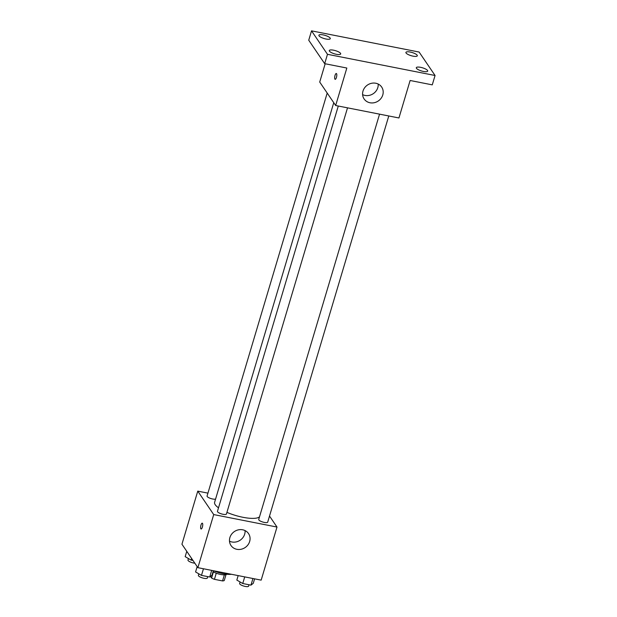 <?xml version="1.0" encoding="UTF-8"?>
<svg xmlns="http://www.w3.org/2000/svg" width="617" height="617" viewBox="0 0 617 617"><rect width="100%" height="100%" fill="white"/><g stroke="black" fill="none" stroke-linecap="round" stroke-linejoin="round"><path stroke-width="0.93" d="M224.364 574.859L222.552 580.929L214.438 579.332A8.06 2.252 16.6 0 1 211.592 578.044L210.474 576.401M222.552 580.929A8.06 2.252 16.6 0 0 224.249 580.535L226.007 574.651M226.74 574.234A8.484 2.368 -163.4 0 1 221.117 574.543A8.484 2.368 -163.4 0 1 213.042 571.735M216.266 573.201L214.438 579.332M213.413 571.944L211.592 578.044M213.482 570.74A15.271 4.265 16.6 0 0 231.468 574.28M269.513 516.043L276.994 527.049L261.168 580.134L197.887 567.671L181.938 544.217L197.764 491.132L207.929 493.13M333.751 102.692L214.616 502.3A23.755 6.625 16.6 0 0 218.511 507.822M226.925 512.365A23.755 6.625 16.6 0 0 259.502 516.845M276.994 527.049L213.713 514.578L197.764 491.132M338.286 106.024L217.462 511.331A4.681 1.303 16.6 0 0 221.572 513.922A4.681 1.303 16.6 0 0 226.439 514.007L347.518 107.844M327.195 93.059L207.065 496.045A4.681 1.303 16.6 0 0 210.335 498.351A4.681 1.303 16.6 0 0 215.572 499.091M388.779 115.965L267.701 522.136A4.681 1.303 -163.4 0 1 263.575 522.252A4.681 1.303 -163.4 0 1 258.847 519.938A4.681 1.303 -163.4 0 1 258.724 519.46L379.548 114.153M213.713 514.578L197.887 567.671M249.654 541.495A10.605 9.633 -34.2 0 1 241.139 549.253A10.605 9.633 -34.2 0 1 230.997 545.513A10.605 9.633 -34.2 0 1 234.352 531.584A10.605 9.633 -34.2 0 1 248.535 533.589A10.605 9.633 -34.2 0 1 249.654 541.495M201.111 529A2.969 0.925 101.1 0 1 200.872 528.815A2.969 0.925 101.1 0 1 200.872 525.476A2.969 0.925 101.1 0 1 202.253 523.17A2.969 0.925 101.1 0 1 202.584 526.262A2.969 0.925 101.1 0 1 201.103 529A2.969 0.925 101.1 0 1 200.864 528.815A2.969 0.925 101.1 0 1 200.872 525.476A2.969 0.925 101.1 0 1 202.253 523.17M245.065 530.589A10.605 9.633 -34.2 0 1 244.671 534.168A10.605 9.633 -34.2 0 1 229.493 541.178M435.062 75.49L327.473 54.304L311.531 30.85L419.113 52.044L435.062 75.49L432.27 84.861L410.12 80.495L398.944 117.97L335.663 105.507L319.714 82.053L325.167 63.767M311.531 30.85L308.739 40.221L324.681 63.667L327.473 54.304M335.663 105.507L346.831 68.032L324.681 63.667M382.779 94.949A10.605 9.633 -34.2 0 1 374.264 102.707A10.605 9.633 -34.2 0 1 364.123 98.967A10.605 9.633 -34.2 0 1 367.47 85.038A10.605 9.633 -34.2 0 1 381.661 87.036A10.605 9.633 -34.2 0 1 382.779 94.949M335.162 79.323A2.969 0.925 101.1 0 1 334.923 79.146A2.969 0.925 101.1 0 1 334.923 75.806A2.969 0.925 101.1 0 1 336.304 73.5A2.969 0.925 101.1 0 1 336.643 76.593A2.969 0.925 101.1 0 1 335.162 79.323A2.969 0.925 101.1 0 1 334.915 79.146A2.969 0.925 101.1 0 1 334.923 75.806A2.969 0.925 101.1 0 1 336.311 73.5M378.19 84.043A10.605 9.633 -34.2 0 1 377.797 87.622A10.605 9.633 -34.2 0 1 362.611 94.632M333.589 50.193A5.946 1.658 -163.4 0 1 340.684 53.941A5.946 1.658 -163.4 0 1 336.381 54.304A5.946 1.658 -163.4 0 1 329.285 50.548A5.946 1.658 -163.4 0 1 333.589 50.193M420.609 67.33A5.946 1.658 -163.4 0 1 427.697 71.086A5.946 1.658 -163.4 0 1 423.401 71.441A5.946 1.658 -163.4 0 1 416.305 67.685A5.946 1.658 -163.4 0 1 420.609 67.33M410.205 52.044A5.946 1.658 -163.4 0 1 417.3 55.792A5.946 1.658 -163.4 0 1 413.004 56.147A5.946 1.658 -163.4 0 1 405.909 52.399A5.946 1.658 -163.4 0 1 410.205 52.044M323.192 34.899A5.946 1.658 -163.4 0 1 330.288 38.655A5.946 1.658 -163.4 0 1 325.984 39.01A5.946 1.658 -163.4 0 1 318.889 35.254A5.946 1.658 -163.4 0 1 323.192 34.899M254.613 578.839L253.278 583.312L250.965 585.14L242.743 583.52L236.835 580.073L238.17 575.599M252.939 578.507L250.965 585.14M244.718 576.887L242.743 583.52M240.09 581.97L239.635 583.474A4.681 1.303 16.6 0 0 243.754 586.065A4.681 1.303 16.6 0 0 248.612 586.15L249.029 584.754M213.351 570.71L212.017 575.183L209.703 577.011L201.481 575.391L195.574 571.944L197.162 566.607M211.677 570.386L209.703 577.011M203.456 568.766L201.481 575.391M198.828 573.841L198.373 575.345A4.681 1.303 16.6 0 0 202.492 577.936A4.681 1.303 16.6 0 0 207.351 578.021L207.767 576.633M192.998 560.475L191.085 560.097L185.177 556.65L186.766 551.32M191.586 558.408L191.085 560.097M188.432 558.555L187.977 560.059A4.681 1.303 16.6 0 0 190.121 561.91A4.681 1.303 16.6 0 0 194.849 563.198"/></g></svg>

